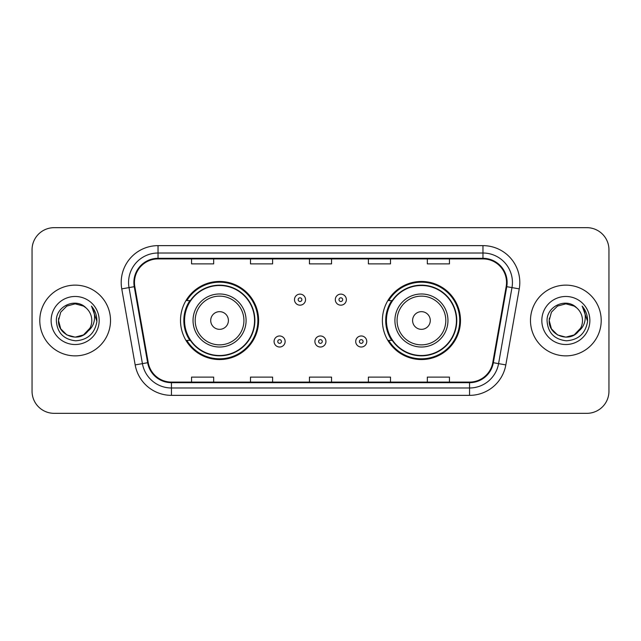 <?xml version="1.0" encoding="UTF-8"?>
<svg xmlns="http://www.w3.org/2000/svg" width="641" height="641" viewBox="0 0 641 641"><rect width="100%" height="100%" fill="white"/><g stroke="black" fill="none" stroke-linecap="round" stroke-linejoin="round"><path stroke-width="0.96" d="M382.389 320.5A39.053 39.053 0 0 0 421.441 359.553A39.053 39.053 0 0 0 460.486 320.5A39.053 39.053 0 0 0 421.441 281.447A39.053 39.053 0 0 0 382.389 320.5M180.514 320.5A39.053 39.053 0 0 0 219.559 359.553A39.053 39.053 0 0 0 258.611 320.5A39.053 39.053 0 0 0 219.559 281.447A39.053 39.053 0 0 0 180.514 320.5M189.88 340.395A35.736 35.736 0 0 1 189.88 300.605M391.755 340.395A35.736 35.736 0 0 1 391.755 300.605M32.05 249.766L32.05 391.234A22.106 22.106 0 0 0 54.156 413.333L586.844 413.333A22.106 22.106 0 0 0 608.95 391.234L608.95 249.766A22.106 22.106 0 0 0 586.844 227.667L54.156 227.667A22.106 22.106 0 0 0 32.05 249.766L32.05 391.234M39.79 320.5A35.367 35.367 0 0 0 75.149 355.867A35.367 35.367 0 0 0 110.516 320.5A35.367 35.367 0 0 0 75.149 285.133A35.367 35.367 0 0 0 39.79 320.5A35.367 35.367 0 0 0 75.149 355.867A35.367 35.367 0 0 0 110.516 320.5A35.367 35.367 0 0 0 75.149 285.133A35.367 35.367 0 0 0 39.79 320.5M530.484 320.5A35.367 35.367 0 0 0 565.851 355.867A35.367 35.367 0 0 0 601.21 320.5A35.367 35.367 0 0 0 565.851 285.133A35.367 35.367 0 0 0 530.484 320.5A35.367 35.367 0 0 0 565.851 355.867A35.367 35.367 0 0 0 601.21 320.5A35.367 35.367 0 0 0 565.851 285.133A35.367 35.367 0 0 0 530.484 320.5M134.466 282.481A23.581 23.581 0 0 1 158.039 258.908L482.961 258.908A23.581 23.581 0 0 1 506.182 286.575L492.769 362.614A23.581 23.581 0 0 1 469.557 382.092L171.443 382.092A23.581 23.581 0 0 1 148.231 362.614L134.818 286.575A23.581 23.581 0 0 1 134.466 282.481M133.873 282.481A24.166 24.166 0 0 0 134.241 286.679L147.646 362.718A24.166 24.166 0 0 0 171.443 382.685L469.557 382.685A24.166 24.166 0 0 0 493.354 362.718L506.759 286.679A24.166 24.166 0 0 0 482.961 258.315L158.039 258.315A24.166 24.166 0 0 0 133.873 282.481M121.758 288.883A36.841 36.841 0 0 1 158.039 245.639L482.961 245.639A36.841 36.841 0 0 1 519.242 288.883L505.829 364.913A36.841 36.841 0 0 1 469.557 395.361L171.443 395.361A36.841 36.841 0 0 1 135.171 364.913L121.758 288.883L129.017 287.601A29.47 29.47 0 0 1 158.039 253.011L482.961 253.011A29.47 29.47 0 0 1 511.983 287.601L498.578 363.639A29.47 29.47 0 0 1 469.557 387.989L171.443 387.989A29.47 29.47 0 0 1 142.422 363.639L129.017 287.601A29.47 29.47 0 0 1 128.569 282.481M586.844 227.667L54.156 227.667M54.156 413.333L586.844 413.333M608.95 391.234L608.95 249.766M309.451 258.908L309.451 263.892L331.549 263.892L331.549 258.908M250.503 258.908L250.503 263.892L272.609 263.892L272.609 258.908M191.563 258.908L191.563 263.892L213.669 263.892L213.669 258.908M368.391 258.908L368.391 263.892L390.497 263.892L390.497 258.908M427.331 258.908L427.331 263.892L449.437 263.892L449.437 258.908M331.549 382.092L331.549 377.108L309.451 377.108L309.451 382.092M272.609 382.092L272.609 377.108L250.503 377.108L250.503 382.092M213.669 382.092L213.669 377.108L191.563 377.108L191.563 382.092M390.497 382.092L390.497 377.108L368.391 377.108L368.391 382.092M449.437 382.092L449.437 377.108L427.331 377.108L427.331 382.092M83.482 334.923A16.658 16.658 0 0 0 91.807 320.5C91.711 315.476 89.796 311.278 86.062 307.912C75.822 297.2 56.168 306.037 56.344 320.5C57.097 332.663 63.547 339.434 75.686 340.804C87.641 339.938 94.692 333.584 96.839 321.75L96.871 320.5C96.807 315.035 94.996 310.244 91.423 306.11C94.139 310.565 95.092 315.364 94.291 320.5C93.538 324.819 91.455 328.336 88.033 331.06C90.509 327.976 91.767 324.458 91.807 320.5M89.948 328.152L83.482 334.923L75.149 337.158L66.824 334.923L60.727 328.825L58.499 320.5L60.727 328.825L66.824 334.923L75.149 337.158L83.482 334.923L87.569 331.597L83.482 334.923L75.149 337.158L66.824 334.923L60.727 328.825L58.499 320.5L60.727 328.825L66.824 334.923L75.149 337.158L83.482 334.923L87.833 331.301L83.482 334.923L75.149 337.158L66.824 334.923L60.727 328.825L58.499 320.5L60.727 328.825L66.824 334.923L75.149 337.158L83.482 334.923L89.948 328.152L88.001 331.093L89.948 328.152L83.482 334.923L75.149 337.158L66.824 334.923L60.727 328.825L58.499 320.5L60.727 328.825L66.824 334.923L75.149 337.158L83.482 334.923L89.948 328.152L87.577 331.597L83.482 334.923L75.149 337.158L66.824 334.923L60.727 328.825L58.499 320.5L60.727 312.175L66.824 306.077L75.149 303.842L83.482 306.077L86.062 307.912L83.482 306.077L75.149 303.842L66.824 306.077L60.727 312.175L58.499 320.5L60.727 312.175L66.824 306.077M58.676 318.04L58.499 320.5L60.727 312.175L66.824 306.077L75.149 303.842L83.482 306.077L86.062 307.912L83.482 306.077L75.149 303.842L66.824 306.077L60.727 312.175L58.499 320.5C57.642 335.267 78.531 343.047 87.577 331.597L88.033 331.06M51.128 320.5A24.021 24.021 0 0 0 75.149 344.521A24.021 24.021 0 0 0 99.179 320.5A24.021 24.021 0 0 0 75.149 296.479A24.021 24.021 0 0 0 51.128 320.5M91.583 306.294L96.863 321.133M228.404 320.5A8.838 8.838 0 0 0 219.559 311.662A8.838 8.838 0 0 0 210.721 320.5A8.838 8.838 0 0 0 219.559 329.338A8.838 8.838 0 0 0 228.404 320.5M246.088 320.5A26.521 26.521 0 0 0 219.559 293.979A26.521 26.521 0 0 0 193.037 320.5A26.521 26.521 0 0 0 219.559 347.021A26.521 26.521 0 0 0 246.088 320.5A26.521 26.521 0 0 1 219.559 347.021A26.521 26.521 0 0 1 193.037 320.5M254.557 320.5A34.999 34.999 0 0 0 219.559 285.501A34.999 34.999 0 0 0 184.56 320.5A34.999 34.999 0 0 0 219.559 355.499A34.999 34.999 0 0 0 254.557 320.5M257.874 320.5A38.316 38.316 0 0 1 186.819 340.395L190.369 340.395A35.327 35.327 0 0 0 254.886 320.588A35.327 35.327 0 0 0 190.369 300.605L186.819 300.605A38.316 38.316 0 0 1 257.874 320.5M430.279 320.5A8.838 8.838 0 0 0 421.441 311.662A8.838 8.838 0 0 0 412.596 320.5A8.838 8.838 0 0 0 421.441 329.338A8.838 8.838 0 0 0 430.279 320.5M447.963 320.5A26.521 26.521 0 0 0 421.441 293.979A26.521 26.521 0 0 0 394.912 320.5A26.521 26.521 0 0 0 421.441 347.021A26.521 26.521 0 0 0 447.963 320.5A26.521 26.521 0 0 1 421.441 347.021A26.521 26.521 0 0 1 394.912 320.5M456.44 320.5A34.999 34.999 0 0 0 421.441 285.501A34.999 34.999 0 0 0 386.443 320.5A34.999 34.999 0 0 0 421.441 355.499A34.999 34.999 0 0 0 456.44 320.5M459.749 320.5A38.316 38.316 0 0 1 388.694 340.395L392.244 340.395A35.327 35.327 0 0 0 456.769 320.588A35.327 35.327 0 0 0 392.244 300.605L388.694 300.605A38.316 38.316 0 0 1 459.749 320.5M574.176 334.923A16.658 16.658 0 0 0 582.501 320.5C582.405 315.476 580.49 311.278 576.756 307.912C566.516 297.2 546.861 306.037 547.045 320.5C547.799 332.663 554.241 339.434 566.388 340.804C578.342 339.938 585.393 333.584 587.533 321.75L587.573 320.5C587.509 315.035 585.69 310.244 582.116 306.11C584.832 310.565 585.794 315.364 584.985 320.5C584.231 324.819 582.148 328.336 578.727 331.06C581.203 327.976 582.461 324.458 582.501 320.5M557.518 334.923L565.851 337.158L574.176 334.923L578.527 331.301L574.176 334.923L565.851 337.158L557.518 334.923L551.42 328.825L549.193 320.5L551.42 328.825L557.518 334.923L565.851 337.158L574.176 334.923L580.642 328.152L578.727 331.06L580.642 328.152L574.208 334.906M578.527 331.301L574.176 334.923L565.851 337.158L557.518 334.923L551.42 328.825L549.193 320.5L551.42 328.825L557.518 334.923L565.851 337.158L574.176 334.923L578.527 331.301L574.48 334.746M578.727 331.06L578.27 331.597C569.232 343.047 548.343 335.267 549.193 320.5L551.42 328.825L557.518 334.923L565.851 337.158L574.176 334.923L580.642 328.152L574.176 334.923L565.851 337.158L557.518 334.923L551.42 328.825L549.193 320.5L551.42 312.175L557.518 306.077L565.851 303.842L574.176 306.077L576.756 307.912L574.176 306.077L565.851 303.842L557.518 306.077L551.42 312.175L549.193 320.5L551.42 312.175L557.518 306.077L565.851 303.842L574.176 306.077L576.756 307.912M541.821 320.5A24.021 24.021 0 0 0 565.851 344.521A24.021 24.021 0 0 0 589.872 320.5A24.021 24.021 0 0 0 565.851 296.479A24.021 24.021 0 0 0 541.821 320.5M549.193 320.5L549.377 318.04M582.276 306.294L587.557 321.133M305.541 299.651A5.529 5.529 0 0 1 300.02 305.172A5.529 5.529 0 0 1 294.491 299.651A5.529 5.529 0 0 1 300.02 294.123A5.529 5.529 0 0 1 305.541 299.651A5.529 5.529 0 0 0 300.02 294.123A5.529 5.529 0 0 0 294.491 299.651M346.364 299.651A5.529 5.529 0 0 1 340.836 305.172A5.529 5.529 0 0 1 335.307 299.651A5.529 5.529 0 0 1 340.836 294.123A5.529 5.529 0 0 1 346.364 299.651A5.529 5.529 0 0 0 340.836 294.123A5.529 5.529 0 0 0 335.307 299.651M274.084 341.501A5.529 5.529 0 0 1 279.612 335.972A5.529 5.529 0 0 1 285.133 341.501A5.529 5.529 0 0 1 279.612 347.021A5.529 5.529 0 0 1 274.084 341.501A5.529 5.529 0 0 0 279.612 347.021A5.529 5.529 0 0 0 285.133 341.501M314.899 341.501A5.529 5.529 0 0 1 320.428 335.972A5.529 5.529 0 0 1 325.949 341.501A5.529 5.529 0 0 1 320.428 347.021A5.529 5.529 0 0 1 314.899 341.501A5.529 5.529 0 0 0 320.428 347.021A5.529 5.529 0 0 0 325.949 341.501M355.715 341.501A5.529 5.529 0 0 1 361.244 335.972A5.529 5.529 0 0 1 366.772 341.501A5.529 5.529 0 0 1 361.244 347.021A5.529 5.529 0 0 1 355.715 341.501A5.529 5.529 0 0 0 361.244 347.021A5.529 5.529 0 0 0 366.772 341.501M482.961 245.639L482.961 258.315M129.017 287.601L134.241 286.679M171.443 395.361L171.443 382.685M469.557 382.685L469.557 395.361M493.354 362.718L505.829 364.913M135.171 364.913L147.646 362.718M506.759 286.679L519.242 288.883M158.039 245.639L158.039 258.315M243.925 320.5A24.366 24.366 0 0 0 219.559 296.134A24.366 24.366 0 0 0 195.193 320.5A24.366 24.366 0 0 0 219.559 344.866A24.366 24.366 0 0 0 243.925 320.5M445.807 320.5A24.366 24.366 0 0 0 421.441 296.134A24.366 24.366 0 0 0 397.075 320.5A24.366 24.366 0 0 0 421.441 344.866A24.366 24.366 0 0 0 445.807 320.5M298.177 299.651A1.843 1.843 0 0 0 300.02 301.494A1.843 1.843 0 0 0 301.863 299.651A1.843 1.843 0 0 0 300.02 297.809A1.843 1.843 0 0 0 298.177 299.651M338.993 299.651A1.843 1.843 0 0 0 340.836 301.494A1.843 1.843 0 0 0 342.679 299.651A1.843 1.843 0 0 0 340.836 297.809A1.843 1.843 0 0 0 338.993 299.651M281.447 341.501A1.843 1.843 0 0 0 279.612 339.658A1.843 1.843 0 0 0 277.769 341.501A1.843 1.843 0 0 0 279.612 343.344A1.843 1.843 0 0 0 281.447 341.501M322.271 341.501A1.843 1.843 0 0 0 320.428 339.658A1.843 1.843 0 0 0 318.585 341.501A1.843 1.843 0 0 0 320.428 343.344A1.843 1.843 0 0 0 322.271 341.501M363.086 341.501A1.843 1.843 0 0 0 361.244 339.658A1.843 1.843 0 0 0 359.401 341.501A1.843 1.843 0 0 0 361.244 343.344A1.843 1.843 0 0 0 363.086 341.501"/></g></svg>

